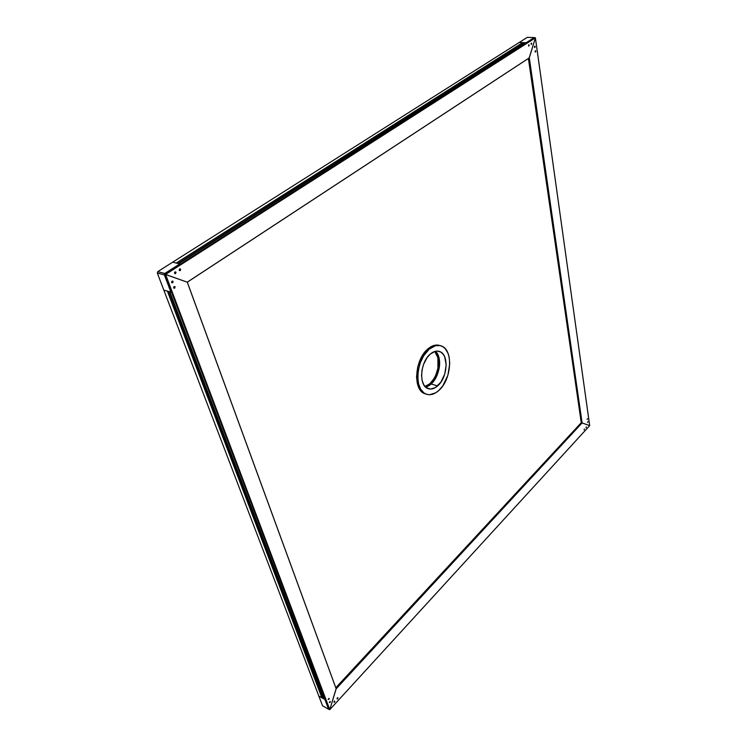 <?xml version="1.0" encoding="UTF-8"?>
<svg xmlns="http://www.w3.org/2000/svg" width="747" height="747" viewBox="0 0 747 747"><rect width="100%" height="100%" fill="white"/><g stroke="black" fill="none" stroke-linecap="round" stroke-linejoin="round"><path stroke-width="1.12" d="M426.397 386.769L431.14 383.958L435.286 378.822L436.939 375.61L439.553 364.853L439.059 358.065L437.873 357.748L437.929 368.168L435.753 375.274L434.1 378.486L429.955 383.622L425.015 386.479C433.428 384.518 440.609 368.364 437.873 357.748L439.059 358.065C441.897 369.037 434.138 385.732 425.51 386.993L431.094 384.005C439.88 376.712 442.56 357.075 435.473 351.277L439.059 358.065L438.144 355.18L435.473 351.277L437.546 353.957L439.077 358.13L439.385 366.74L436.911 375.676L434.296 380.344L431.094 384.005L437.639 385.9L431.094 384.005L425.51 386.993M437.873 357.748L434.791 351.463L437.873 357.748M531.294 43.065L531.21 44.428L531.789 43.643L531.098 43.317L531.35 44.475L531.294 43.065M179.635 268.948L180.242 268.883L180.232 270.582L179.289 270.339L179.597 268.967L179.271 270.311L180.232 270.582L180.681 269.48L180.074 268.836L179.383 269.181L179.233 270.218L179.943 270.694L179.635 268.948M174.947 271.955L175.564 271.889L175.554 273.598L174.593 273.346L175.554 273.598L176.003 272.496L174.947 271.955L174.583 273.327L174.602 272.347L175.256 273.71L174.947 271.955M528.745 44.708L528.661 46.062L529.24 45.287L528.549 44.96L528.801 46.118L528.745 44.708M178.645 263.691L525.048 42.71L526.112 42.747L519.221 42.476L527.317 37.35L534.18 37.593L527.317 37.35L172.688 262.178L519.221 42.476L522.685 42.616L176.451 263.103L522.685 42.616L176.255 263.056L172.688 262.178L179.775 263.934L178.682 263.663L525.048 42.71L526.112 42.747L534.815 37.611L165.489 273.645L164.826 273.477L179.775 263.934L164.601 274.186L165.591 274.448L165.489 273.645L534.815 37.611L535.403 37.873L165.591 274.448L535.403 37.873L529.296 57.836L535.403 37.873L534.18 37.593L526.112 42.747L519.221 42.476L522.685 42.616L176.357 263.168M522.909 43.681L522.76 42.691L522.909 43.681L178.15 263.532L522.853 43.756L178.094 263.514L522.881 43.756M529.193 57.93L187.301 282.189L529.193 57.93L582.006 422.905L336.131 688.678L329.782 709.65L589.682 425.631L329.782 709.65L336.131 688.678L582.006 422.905L336.159 688.809L582.1 422.933L589.682 425.631L581.259 422.69L335.795 687.754L581.259 422.69L589.682 425.631L535.403 37.873L589.682 425.631L581.259 422.69L582.006 422.905L529.296 57.836L187.254 282.17L529.296 57.836L582.1 422.933L529.296 57.836L535.403 37.873L529.193 57.93M187.301 282.189L164.601 274.186L164.826 273.477L165.489 273.645L165.591 274.448L164.601 274.186L164.377 274.896L165.04 275.073L329.138 709.519L324.908 699.5L323.983 698.977L169.802 291.806L170.886 292.105L164.377 274.896L170.886 292.105L163.845 290.172L167.384 291.143L321.892 697.81L167.561 291.19L322.004 697.782L318.838 696.083L163.845 290.172L318.838 696.083L324.908 699.5L329.138 709.519L165.04 275.073L165.591 274.448L329.782 709.65L329.138 709.519L329.782 709.65L165.591 274.448L187.301 282.189L336.131 688.678L187.301 282.189M178.682 263.663L179.775 263.934L164.826 273.477L157.766 271.637L172.688 262.178L176.283 263.075M334.628 702.133L334.068 702.301L334.292 701.218L333.965 701.975L334.721 702.031L334.665 700.994L334.628 702.133L333.993 701.778L334.628 702.133M584.191 429.898L584.285 428.918L584.191 429.898M586.115 427.788L586.218 426.817L586.115 427.788M337.719 698.762L337.168 698.931L337.383 697.857L337.056 698.604L337.803 698.66L337.84 697.633L337.719 698.762L337.084 698.417L337.719 698.762M587.982 421.597L587.525 422.447L587.982 421.597M535.851 51.16L535.338 52.103L535.851 51.16L535.179 50.983L535.851 51.16L535.095 51.655L535.524 50.684L535.851 51.16M535.216 46.65L534.703 47.593L535.216 46.65L534.544 46.463L534.46 47.145L534.88 46.174L535.216 46.65L534.488 46.622L535.216 46.65M587.562 418.665L587.114 419.506L587.562 418.665M528.39 58.462L581.259 422.69L528.39 58.462M171.642 282.422L172.678 281.087L173.052 281.507L172.034 281.161L171.679 282.506L172.071 281.245L172.884 281.227L172.043 281.152L171.577 282.077L172.062 282.861L172.79 282.674L173.052 281.507L172.015 282.842L171.642 282.422M328.232 699.481L329.072 698.324L328.194 699.257L328.96 699.323L329.175 698.454L328.232 699.481M329.38 702.553L330.221 701.396L329.362 702.208L330.109 702.395L330.323 701.526L329.38 702.553M173.677 287.838L174.714 286.503L175.078 286.913L174.06 286.568L173.706 287.912L174.098 286.652L174.91 286.643L173.621 287.306L173.958 288.202L174.807 288.081L175.078 286.913L174.042 288.249L173.677 287.838M167.533 291.106L163.845 290.172L157.318 273.057L164.377 274.896L164.601 274.186L165.591 274.448L164.377 274.896L170.886 292.105L169.802 291.806L323.983 698.977L169.784 291.769M168.981 291.582L322.704 697.007L169.027 291.591L322.704 697.007L322.004 697.782L322.685 697.044L168.981 291.582M167.421 291.143L321.892 697.81L318.838 696.083L322.536 705.766L328.577 709.202L322.536 705.766L318.838 696.083L323.965 698.959M336.131 688.678L187.254 282.17L336.159 688.809L329.782 709.65L336.131 688.678M430.347 354.031C433.643 351.295 436.78 350.474 439.778 351.566C449.152 354.573 447.612 377.665 437.639 385.9C434.194 388.888 430.888 389.747 427.704 388.477C418.544 385.321 420.253 361.978 430.347 354.031L435.165 351.351L437.537 351.09L440.786 352.061L443.438 354.573L444.754 356.991L446.174 364.928L444.764 374.023L440.842 382.221L435.305 387.628L430.543 389.066L426.257 387.628L423.764 384.742L422.148 380.568L421.56 375.452L422.064 369.858L423.605 364.275L427.041 357.72L430.347 354.031M439.787 345.506C436.024 344.33 432.102 345.431 428.012 348.821L429.226 349.138C433.475 345.628 437.527 344.572 441.384 345.964C453.616 349.839 451.655 379.812 438.713 390.569C434.203 394.509 429.861 395.63 425.687 393.94C413.829 389.813 416.079 359.41 429.226 349.138L428.012 348.821C414.865 359.074 412.624 389.448 424.492 393.585L426.21 394.155M425.379 393.93L422.718 392.539L420.43 390.261L417.33 383.388L416.546 376.731L417.713 366.964L421.224 357.636L426.509 350.222L432.718 345.889L438.853 345.254M429.226 349.138L423.624 355.88L420.421 362.482L418.404 369.774L417.76 377.076L418.535 383.743L420.654 389.168L423.913 392.903L426.574 394.285L429.497 394.733L435.678 392.829L438.713 390.569L442.859 385.788L447.92 375.171L449.759 363.397L449.096 356.879L447.929 353.098L445.203 348.653L442.812 346.664L440.067 345.562L435.51 345.684L429.226 349.138M534.18 37.593L526.112 42.747L534.18 37.593M179.775 263.934L172.688 262.178L157.766 271.637L164.826 273.477L179.775 263.934M163.845 290.172L170.886 292.105L164.377 274.896L164.826 273.477L164.377 274.896L157.318 273.057L157.766 271.637L157.318 273.057L163.845 290.172M324.908 699.5L328.577 709.202L324.908 699.5M439.778 351.566L438.209 351.155M424.492 393.585L425.687 393.94"/></g></svg>
